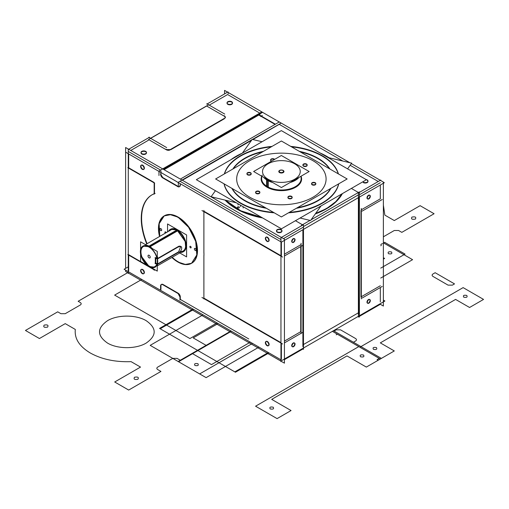 <?xml version="1.0" encoding="UTF-8"?>
<svg xmlns="http://www.w3.org/2000/svg" width="509" height="509" viewBox="0 0 509 509"><rect width="100%" height="100%" fill="white"/><g stroke="black" fill="none" stroke-linecap="round" stroke-linejoin="round"><path stroke-width="0.76" d="M233.472 157.917A63.873 36.877 0 0 1 242.379 153.101L252.203 139.39L262.065 141.744M327.834 157.459L351.681 163.154L347.59 168.861M215.434 190.703L211.089 196.767L236.405 202.811M300.094 218.03L310.56 220.531L321.007 205.954M239.141 154.641A63.873 36.877 0 0 0 230.73 159.839M261.651 217.388L240.776 210.783L225.544 200.222A63.873 36.877 0 0 0 261.607 217.368M342.093 193.783L335.813 201.615L326.549 208.607L315.637 213.443A63.873 36.877 0 0 0 329.298 206.686M232.352 158.903L236.221 156.244L230.825 159.781M342.271 193.674L335.965 201.691L326.549 208.607L315.434 213.735M262.199 217.706L240.782 211.006L225.277 200.158M323.622 209.963A63.873 36.877 0 0 0 342.08 193.789M329.03 157.745A63.873 36.877 0 0 0 319.951 152.91M328.992 157.733L320.072 152.974M242.354 153.126L236.221 156.244L240.452 154.227M321.847 154.004L328.451 157.605M383.372 182.171L384.314 182.718L281.426 242.119L176.299 181.427M279.193 122.02L180.345 179.092M342.799 161.035L279.231 124.33L342.799 161.035L279.231 124.33L342.799 161.035L279.231 124.33L252.871 139.549M251.541 140.319L182.368 180.256M180.301 181.452L280.955 239.561M283.449 238.619L302.893 227.396M303.472 226.562L358.381 194.858M359.392 194.775L380.318 182.693M378.251 181.497L350.154 165.279M367.199 180.332A2.736 1.578 180 0 1 367.199 182.566A2.736 1.578 180 0 1 363.324 182.566A2.736 1.578 0 0 0 367.199 182.566A2.736 1.578 0 0 0 367.199 180.332A2.736 1.578 180 0 1 367.199 182.566A2.736 1.578 180 0 1 363.324 182.566A2.736 1.578 180 0 0 367.199 182.566A2.736 1.578 180 0 0 367.199 180.332M281.172 229.998A2.736 1.578 180 0 1 281.172 232.238A2.736 1.578 180 0 1 277.297 232.238A2.736 1.578 180 0 1 277.297 229.998A2.736 1.578 180 0 1 281.172 229.998A2.736 1.578 180 0 1 281.172 232.238A2.736 1.578 180 0 1 277.297 232.238A2.736 1.578 180 0 1 277.297 229.998A2.736 1.578 180 0 1 281.172 229.998A2.736 1.578 180 0 1 281.172 232.238A2.736 1.578 180 0 1 277.297 232.238A2.736 1.578 180 0 1 277.297 229.998A2.736 1.578 180 0 1 281.172 229.998A2.736 1.578 0 0 0 277.297 229.998A2.736 1.578 0 0 0 277.297 232.238A2.736 1.578 0 0 0 281.172 232.238A2.736 1.578 0 0 0 281.172 229.998M326.549 208.766A63.873 36.877 180 0 1 315.281 213.945A63.873 36.877 0 0 0 326.549 208.766A63.873 36.877 180 0 1 315.281 213.945A63.873 36.877 180 0 0 326.549 208.766A63.873 36.877 0 0 0 342.398 193.605A63.873 36.877 180 0 1 326.549 208.766A63.873 36.877 180 0 0 342.398 193.605A63.873 36.877 180 0 1 326.549 208.766M262.599 217.935A63.873 36.877 180 0 1 225.086 200.113A63.873 36.877 0 0 0 262.599 217.935A63.873 36.877 180 0 1 225.086 200.113A63.873 36.877 180 0 0 262.599 217.935M234.235 157.815A63.873 36.877 180 0 1 236.221 156.619A63.873 36.877 180 0 1 238.295 155.474A63.873 36.877 0 0 0 236.221 156.619A63.873 36.877 180 0 1 238.295 155.474A63.873 36.877 180 0 0 236.221 156.619A63.873 36.877 0 0 0 234.235 157.815A63.873 36.877 180 0 1 236.221 156.619A63.873 36.877 180 0 0 234.235 157.815M323.679 155.06A63.873 36.877 180 0 1 328.038 157.504A63.873 36.877 0 0 0 323.679 155.06A63.873 36.877 180 0 1 328.038 157.504A63.873 36.877 180 0 0 323.679 155.06M178.322 186.708L178.322 182.203L252.019 139.657M281.21 123.089L252.394 139.434M180.301 183.736L180.301 185.174A3.041 1.756 -120 0 1 179.588 186.612A3.041 1.756 -120 0 0 180.301 185.174A3.041 1.756 -120 0 1 179.588 186.612A3.041 1.756 -120 0 0 180.301 185.174M224.564 93.91L224.564 90.386L349.842 162.715M359.392 316.363L380.318 304.28L383.372 306.043L383.372 182.069L351.363 163.593M380.318 301.894L380.318 287.547M361.295 209.816L380.318 198.834L361.295 209.816L380.318 198.834L380.318 185.028L380.318 198.834L361.295 209.816L380.318 198.834L380.318 185.028M259.876 115.25L259.876 113.901M259.539 112.96L227.618 94.534L259.539 112.96L227.618 94.534L259.539 112.96L227.618 94.534L209.25 105.134M208.779 104.79L148.386 139.657M206.839 103.747L224.736 114.073M207.182 106.33L224.03 116.052M228.026 91.913L206.775 104.18M228.197 104.129A2.736 1.578 180 0 1 227.027 102.831A2.736 1.578 180 0 1 228.942 101.329A2.736 1.578 180 0 1 232.009 101.927M231.341 101.539A2.736 1.578 180 0 1 232.505 102.831A2.736 1.578 180 0 1 230.59 104.339A2.736 1.578 180 0 1 227.523 103.741M228.948 93.013L228.026 93.548M206.775 105.821L150.537 138.289M126.06 152.42L159.61 171.787M262.498 112.387L163.656 169.452M224.393 116.262A3.041 1.756 180 0 1 225.264 117.331A3.041 1.756 0 0 0 224.393 116.262A3.041 1.756 180 0 1 225.264 117.331A3.041 1.756 180 0 0 224.393 116.262M225.277 117.407A3.041 1.756 180 0 1 225.207 117.884A3.041 1.756 0 0 0 225.277 117.407A3.041 1.756 180 0 1 225.207 117.884A3.041 1.756 180 0 0 225.277 117.407M224.393 118.743L170.623 149.786M169.548 150.187A3.041 1.756 180 0 1 166.666 149.958A3.041 1.756 0 0 0 169.548 150.187A3.041 1.756 180 0 1 166.666 149.958A3.041 1.756 180 0 0 169.548 150.187M166.322 149.786L149.118 139.854M148.386 140.274L130.749 150.46M128.682 151.65L160.609 170.082M163.007 169.083L259.876 113.157M145.676 151.771A2.736 1.578 180 0 1 145.676 154.011A2.736 1.578 180 0 1 141.801 154.011A2.736 1.578 180 0 1 141.801 151.771A2.736 1.578 180 0 1 145.676 151.771A2.736 1.578 180 0 1 145.676 154.011A2.736 1.578 180 0 1 141.801 154.011A2.736 1.578 180 0 1 141.801 151.771A2.736 1.578 180 0 1 145.676 151.771A2.736 1.578 180 0 1 145.676 154.011A2.736 1.578 180 0 1 141.801 154.011A2.736 1.578 180 0 1 141.801 151.771A2.736 1.578 180 0 1 145.676 151.771A2.736 1.578 0 0 0 141.801 151.771A2.736 1.578 0 0 0 141.801 154.011A2.736 1.578 0 0 0 145.676 154.011A2.736 1.578 0 0 0 145.676 151.771M231.703 102.105A2.736 1.578 180 0 1 231.703 104.339A2.736 1.578 180 0 1 227.828 104.339A2.736 1.578 180 0 1 227.828 102.105A2.736 1.578 180 0 1 231.703 102.105A2.736 1.578 180 0 1 231.703 104.339A2.736 1.578 180 0 1 227.828 104.339A2.736 1.578 180 0 1 227.828 102.105A2.736 1.578 180 0 1 231.703 102.105A2.736 1.578 0 0 0 227.828 102.105A2.736 1.578 0 0 0 227.828 104.339A2.736 1.578 0 0 0 231.703 104.339A2.736 1.578 0 0 0 231.703 102.105A2.736 1.578 180 0 1 231.703 104.339A2.736 1.578 180 0 1 227.828 104.339A2.736 1.578 180 0 1 227.828 102.105A2.736 1.578 180 0 1 231.703 102.105M261.855 111.916L158.967 171.03L158.967 175.535M164.083 169.701L258.801 115.021L164.083 169.701L258.801 115.021L275.064 124.406L258.801 115.021L164.083 169.701L258.801 115.021L275.064 124.406M160.946 173.645L160.946 171.018M275.401 124.209L258.712 114.576M159.699 171.787L176.343 181.401M177.476 186.389A3.041 1.756 -120 0 0 179.333 186.765A3.041 1.756 -120 0 0 179.938 184.964M180.103 185.677L179.505 186.663L179.97 185.753M179.416 186.708L178.354 186.688M178.322 186.676L179.353 186.752M303.319 225.258L303.319 224.762L280.955 237.671L280.955 361.644L281.382 361.396L284.436 363.159L284.436 239.192L125.628 147.502L125.628 268.364M280.955 361.148L128.682 273.238L128.274 273.473L128.274 149.5L149.525 137.233M128.274 273.002L125.628 271.475L125.628 270.133M160.946 286.173L160.946 289.481M128.682 270.852L128.682 255.104M128.682 254.71L147.565 265.609M150.429 267.263L154.157 269.42M147.063 243.709A51.708 29.853 60 0 1 141.591 218.329A51.708 29.853 60 0 1 154.157 193.732A51.708 29.853 -120 0 0 141.591 218.329A51.708 29.853 -120 0 0 147.063 243.709A51.708 29.853 60 0 1 141.591 218.329A51.708 29.853 60 0 1 154.157 193.732A51.708 29.853 -120 0 0 141.591 218.329A51.708 29.853 -120 0 0 147.063 243.709A51.708 29.853 -120 0 1 141.591 218.329A51.708 29.853 -120 0 1 154.157 193.732M154.494 193.592L154.494 183.081M128.682 153.934L128.682 167.792L128.682 153.934L128.682 167.792L154.157 182.496L128.682 167.792L128.682 153.934L128.682 167.792L154.157 182.496L128.682 167.792L154.157 182.496L154.157 194.177M160.946 174.002A3.041 1.756 -120 0 0 163.096 177.724A3.041 1.756 -120 0 1 160.946 174.002A3.041 1.756 -120 0 0 163.096 177.724A3.041 1.756 -120 0 1 160.946 174.002A3.041 1.756 -120 0 0 163.096 177.724M163.402 177.902L177.787 186.205M178.15 186.415A3.041 1.756 -120 0 0 179.518 186.638A3.041 1.756 -120 0 1 178.15 186.415A3.041 1.756 -120 0 0 179.518 186.638A3.041 1.756 -120 0 1 178.15 186.415M281.382 242.093L281.382 255.951M280.955 255.703L203.899 211.216M203.899 211.661L203.899 252.241A36.502 21.073 60 0 1 203.956 254.341A36.502 21.073 60 0 1 203.899 256.364L203.899 298.134L280.955 342.627L203.899 298.134L203.899 256.364A36.502 21.073 -120 0 0 203.956 254.341A36.502 21.073 -120 0 0 203.899 252.241L203.899 211.661L203.899 252.241A36.502 21.073 60 0 1 203.956 254.341A36.502 21.073 60 0 1 203.899 256.364L203.899 298.134L203.899 256.364A36.502 21.073 -120 0 0 203.956 254.341A36.502 21.073 -120 0 0 203.899 252.241A36.502 21.073 -120 0 1 203.956 254.341A36.502 21.073 -120 0 1 203.899 256.364L203.899 298.134L280.955 342.627M281.382 343.32L281.382 359.017M248.786 338.949L180.301 299.413L180.301 296.932L180.301 299.413L180.301 296.932L180.301 299.413L248.786 338.949L180.301 299.413L248.786 338.949L180.301 299.413L180.301 296.932M180.275 296.556A3.041 1.756 -120 0 0 178.462 293.413A3.041 1.756 -120 0 1 180.275 296.556A3.041 1.756 -120 0 0 178.462 293.413A3.041 1.756 -120 0 1 180.275 296.556A3.041 1.756 -120 0 0 178.462 293.413M178.15 293.203L163.096 284.512M162.727 284.334A3.041 1.756 -120 0 0 161.493 284.41A3.041 1.756 -120 0 1 162.727 284.334A3.041 1.756 -120 0 0 161.493 284.41A3.041 1.756 -120 0 1 162.727 284.334A3.041 1.756 -120 0 0 161.493 284.41M161.436 284.461A3.041 1.756 -120 0 0 160.946 285.753A3.041 1.756 -120 0 1 161.436 284.461A3.041 1.756 -120 0 0 160.946 285.753A3.041 1.756 -120 0 1 161.436 284.461A3.041 1.756 -120 0 0 160.946 285.753M142.666 169.16A2.43 1.406 -120 0 0 144.384 168.161A2.43 1.406 -120 0 0 142.666 165.183A2.43 1.406 -120 0 0 140.942 166.176A2.43 1.406 -120 0 0 142.666 169.16A2.43 1.406 -120 0 0 144.384 168.161A2.43 1.406 -120 0 0 142.666 165.183A2.43 1.406 -120 0 0 140.942 166.176A2.43 1.406 -120 0 0 142.666 169.16A2.43 1.406 -120 0 0 144.384 168.161A2.43 1.406 -120 0 0 142.666 165.183A2.43 1.406 -120 0 0 140.942 166.176A2.43 1.406 -120 0 0 142.666 169.16A2.43 1.406 -120 0 0 144.384 168.161A2.43 1.406 -120 0 0 142.666 165.183A2.43 1.406 -120 0 0 140.942 166.176A2.43 1.406 -120 0 0 142.666 169.16A2.43 1.406 -120 0 0 144.384 168.161A2.43 1.406 -120 0 0 142.666 165.183A2.43 1.406 -120 0 0 140.942 166.176A2.43 1.406 -120 0 0 142.666 169.16M142.666 273.46A2.43 1.406 -120 0 0 144.384 272.468A2.43 1.406 -120 0 0 142.666 269.49A2.43 1.406 -120 0 0 140.942 270.483A2.43 1.406 -120 0 0 142.666 273.46A2.43 1.406 -120 0 0 144.384 272.468A2.43 1.406 -120 0 0 142.666 269.49A2.43 1.406 -120 0 0 140.942 270.483A2.43 1.406 -120 0 0 142.666 273.46A2.43 1.406 -120 0 0 144.384 272.468A2.43 1.406 -120 0 0 142.666 269.49A2.43 1.406 -120 0 0 140.942 270.483A2.43 1.406 -120 0 0 142.666 273.46A2.43 1.406 -120 0 0 144.384 272.468A2.43 1.406 -120 0 0 142.666 269.49A2.43 1.406 -120 0 0 140.942 270.483A2.43 1.406 -120 0 0 142.666 273.46A2.43 1.406 -120 0 0 144.384 272.468A2.43 1.406 -120 0 0 142.666 269.49A2.43 1.406 -120 0 0 140.942 270.483A2.43 1.406 -120 0 0 142.666 273.46M267.403 345.477A2.43 1.406 -120 0 0 269.127 344.485A2.43 1.406 -120 0 0 267.403 341.507A2.43 1.406 -120 0 0 265.685 342.5A2.43 1.406 -120 0 0 267.403 345.477A2.43 1.406 -120 0 0 269.127 344.485A2.43 1.406 -120 0 0 267.403 341.507A2.43 1.406 -120 0 0 265.685 342.5A2.43 1.406 -120 0 0 267.403 345.477A2.43 1.406 -120 0 0 269.127 344.485A2.43 1.406 -120 0 0 267.403 341.507A2.43 1.406 -120 0 0 265.685 342.5A2.43 1.406 -120 0 0 267.403 345.477A2.43 1.406 -120 0 0 269.127 344.485A2.43 1.406 -120 0 0 267.403 341.507A2.43 1.406 -120 0 0 265.685 342.5A2.43 1.406 -120 0 0 267.403 345.477A2.43 1.406 -120 0 0 269.127 344.485A2.43 1.406 -120 0 0 267.403 341.507A2.43 1.406 -120 0 0 265.685 342.5A2.43 1.406 -120 0 0 267.403 345.477M172.214 257.287A27.371 15.804 -120 0 0 178.15 261.791A27.371 15.804 -120 0 1 172.214 257.287A27.371 15.804 -120 0 0 178.15 261.791A27.371 15.804 -120 0 1 172.214 257.287A27.371 15.804 -120 0 0 178.15 261.791A27.371 15.804 -120 0 0 191.67 263.236A27.371 15.804 -120 0 1 178.15 261.791A27.371 15.804 -120 0 0 191.67 263.236A27.371 15.804 -120 0 1 178.15 261.791A27.371 15.804 -120 0 0 191.67 263.236M191.772 263.178A27.371 15.804 -120 0 0 196.048 241.266A27.371 15.804 -120 0 0 178.15 217.088A27.371 15.804 -120 0 1 196.048 241.266A27.371 15.804 -120 0 1 191.772 263.178A27.371 15.804 -120 0 0 196.048 241.266A27.371 15.804 -120 0 0 178.15 217.088A27.371 15.804 -120 0 1 196.048 241.266A27.371 15.804 -120 0 1 191.772 263.178A27.371 15.804 -120 0 0 196.048 241.266A27.371 15.804 -120 0 0 178.15 217.088A27.371 15.804 -120 0 0 164.401 215.771A27.371 15.804 -120 0 1 178.15 217.088A27.371 15.804 -120 0 0 164.401 215.771A27.371 15.804 -120 0 1 178.15 217.088A27.371 15.804 -120 0 0 164.401 215.771M164.299 215.829A27.371 15.804 -120 0 0 159.89 236.303A27.371 15.804 -120 0 1 164.299 215.829A27.371 15.804 -120 0 0 159.89 236.303A27.371 15.804 -120 0 1 164.299 215.829A27.371 15.804 -120 0 0 159.89 236.303M267.403 241.177A2.43 1.406 -120 0 0 269.127 240.184A2.43 1.406 -120 0 0 267.403 237.2A2.43 1.406 -120 0 0 265.685 238.193A2.43 1.406 -120 0 0 267.403 241.177A2.43 1.406 -120 0 0 269.127 240.184A2.43 1.406 -120 0 0 267.403 237.2A2.43 1.406 -120 0 0 265.685 238.193A2.43 1.406 -120 0 0 267.403 241.177A2.43 1.406 -120 0 0 269.127 240.184A2.43 1.406 -120 0 0 267.403 237.2A2.43 1.406 -120 0 0 265.685 238.193A2.43 1.406 -120 0 0 267.403 241.177A2.43 1.406 -120 0 0 269.127 240.184A2.43 1.406 -120 0 0 267.403 237.2A2.43 1.406 -120 0 0 265.685 238.193A2.43 1.406 -120 0 0 267.403 241.177A2.43 1.406 -120 0 0 269.127 240.184A2.43 1.406 -120 0 0 267.403 237.2A2.43 1.406 -120 0 0 265.685 238.193A2.43 1.406 -120 0 0 267.403 241.177M160.577 285.574L160.577 290.079M179.963 299.998L179.963 296.734M128.274 266.837L124.101 269.248L282.011 360.423L384.899 301.016L383.372 300.132M358.381 312.825L303.472 344.523M148.774 137.271L166.666 147.604M166.01 149.188A3.041 1.756 0 0 0 170.935 149.188M169.605 149.983L166.666 149.767M166.322 149.595L170.623 149.595M225.468 117.732L169.548 150.015M224.03 118.533A3.041 1.756 0 0 0 225.283 117.115A3.041 1.756 0 0 0 224.03 115.689M225.283 117.14L224.393 115.918L225.277 117.21M224.768 118.139L225.283 117.159L225.061 117.967M127.829 167.69L154.672 183.183M146.726 243.906A51.708 29.853 60 0 1 151.962 194.852A51.708 29.853 60 0 1 155.137 193.426M154.157 270.196L154.157 269.312M127.829 254.608L154.672 270.107M145.307 151.205A2.736 1.578 180 0 1 146.477 152.503A2.736 1.578 180 0 1 144.562 154.011A2.736 1.578 180 0 1 141.496 153.406M142.17 153.794A2.736 1.578 180 0 1 140.999 152.503A2.736 1.578 180 0 1 142.914 150.995A2.736 1.578 180 0 1 145.981 151.593M295.449 220.709L303.472 225.347L303.472 349.314L302.893 348.983L284.436 359.634M302.893 229.724L302.893 346.597M284.436 341.106L300.743 331.696L284.436 341.106L300.743 331.696L284.436 341.106L300.743 331.696L300.743 246.566M300.743 244.778L284.436 254.188M293.216 342.996A2.131 1.228 120 0 0 291.708 345.605A2.131 1.228 120 0 0 293.216 346.476A2.131 1.228 120 0 0 294.717 343.868A2.131 1.228 120 0 0 293.216 342.996A2.131 1.228 120 0 0 291.708 345.605A2.131 1.228 120 0 0 293.216 346.476A2.131 1.228 120 0 0 294.717 343.868A2.131 1.228 120 0 0 293.216 342.996A2.131 1.228 120 0 0 291.708 345.605A2.131 1.228 120 0 0 293.216 346.476A2.131 1.228 120 0 0 294.717 343.868A2.131 1.228 120 0 0 293.216 342.996A2.131 1.228 120 0 0 291.708 345.605A2.131 1.228 120 0 0 293.216 346.476A2.131 1.228 120 0 0 294.717 343.868A2.131 1.228 120 0 0 293.216 342.996A2.131 1.228 120 0 0 291.708 345.605A2.131 1.228 120 0 0 293.216 346.476A2.131 1.228 120 0 0 294.717 343.868A2.131 1.228 120 0 0 293.216 342.996M293.216 238.696A2.131 1.228 120 0 0 291.708 241.298A2.131 1.228 120 0 0 293.216 242.169A2.131 1.228 120 0 0 294.717 239.561A2.131 1.228 120 0 0 293.216 238.696A2.131 1.228 120 0 0 291.708 241.298A2.131 1.228 120 0 0 293.216 242.169A2.131 1.228 120 0 0 294.717 239.561A2.131 1.228 120 0 0 293.216 238.696A2.131 1.228 120 0 0 291.708 241.298A2.131 1.228 120 0 0 293.216 242.169A2.131 1.228 120 0 0 294.717 239.561A2.131 1.228 120 0 0 293.216 238.696A2.131 1.228 120 0 0 291.708 241.298A2.131 1.228 120 0 0 293.216 242.169A2.131 1.228 120 0 0 294.717 239.561A2.131 1.228 120 0 0 293.216 238.696A2.131 1.228 120 0 0 291.708 241.298A2.131 1.228 120 0 0 293.216 242.169A2.131 1.228 120 0 0 294.717 239.561A2.131 1.228 120 0 0 293.216 238.696M359.5 191.855L311.075 219.812M310.045 220.403L301.341 225.43M380.745 180.555L380.745 180.059L358.381 192.975L358.381 316.948L359.392 317.031L359.392 193.057L351.363 188.425M358.807 197.441L358.807 314.314M360.957 210.459L360.957 296.932M361.295 296.734L380.318 285.753M368.484 299.54A2.131 1.228 120 0 0 366.983 302.142A2.131 1.228 120 0 0 368.484 303.014A2.131 1.228 120 0 0 369.992 300.405A2.131 1.228 120 0 0 368.484 299.54A2.131 1.228 120 0 0 366.983 302.142A2.131 1.228 120 0 0 368.484 303.014A2.131 1.228 120 0 0 369.992 300.405A2.131 1.228 120 0 0 368.484 299.54A2.131 1.228 120 0 0 366.983 302.142A2.131 1.228 120 0 0 368.484 303.014A2.131 1.228 120 0 0 369.992 300.405A2.131 1.228 120 0 0 368.484 299.54A2.131 1.228 120 0 0 366.983 302.142A2.131 1.228 120 0 0 368.484 303.014A2.131 1.228 120 0 0 369.992 300.405A2.131 1.228 120 0 0 368.484 299.54A2.131 1.228 120 0 0 366.983 302.142A2.131 1.228 120 0 0 368.484 303.014A2.131 1.228 120 0 0 369.992 300.405A2.131 1.228 120 0 0 368.484 299.54M368.484 195.233A2.131 1.228 120 0 0 366.983 197.842A2.131 1.228 120 0 0 368.484 198.707A2.131 1.228 120 0 0 369.992 196.105A2.131 1.228 120 0 0 368.484 195.233A2.131 1.228 120 0 0 366.983 197.842A2.131 1.228 120 0 0 368.484 198.707A2.131 1.228 120 0 0 369.992 196.105A2.131 1.228 120 0 0 368.484 195.233A2.131 1.228 120 0 0 366.983 197.842A2.131 1.228 120 0 0 368.484 198.707A2.131 1.228 120 0 0 369.992 196.105A2.131 1.228 120 0 0 368.484 195.233A2.131 1.228 120 0 0 366.983 197.842A2.131 1.228 120 0 0 368.484 198.707A2.131 1.228 120 0 0 369.992 196.105A2.131 1.228 120 0 0 368.484 195.233A2.131 1.228 120 0 0 366.983 197.842A2.131 1.228 120 0 0 368.484 198.707A2.131 1.228 120 0 0 369.992 196.105A2.131 1.228 120 0 0 368.484 195.233M361.295 208.467L361.295 298.866M362.122 298.045L382.253 286.427M362.122 211.127L382.253 199.503M366.83 179.766A2.736 1.578 180 0 1 368.001 181.058A2.736 1.578 180 0 1 366.086 182.566A2.736 1.578 180 0 1 363.019 181.968M363.693 182.356A2.736 1.578 180 0 1 362.841 181.802M366.117 179.556A2.736 1.578 180 0 1 367.504 180.154M369.159 302.97A2.131 1.228 -60 0 1 367.759 303.313A2.131 1.228 -60 0 1 367.504 301.392A2.131 1.228 -60 0 1 369.159 299.585M368.491 299.966A2.131 1.228 -60 0 1 369.89 299.629A2.131 1.228 -60 0 1 370.145 301.551A2.131 1.228 -60 0 1 368.491 303.358M369.159 198.669A2.131 1.228 -60 0 1 367.759 199.013A2.131 1.228 -60 0 1 367.504 197.085A2.131 1.228 -60 0 1 369.159 195.278M368.491 195.666A2.131 1.228 -60 0 1 369.89 195.322A2.131 1.228 -60 0 1 370.145 197.244A2.131 1.228 -60 0 1 368.491 199.057M201.958 297.466L282.546 343.989M302.677 332.371L284.436 342.901M201.958 210.541L282.546 257.07M302.677 245.446L284.436 255.976M203.886 255.531L203.886 298.974M203.95 254.303A36.502 21.073 60 0 1 203.886 256.409M203.886 252.203A36.502 21.073 60 0 1 203.95 254.385M203.886 210.402L203.886 253.068M301.08 243.232L301.08 333.63M280.803 229.432A2.736 1.578 180 0 1 281.973 230.73A2.736 1.578 180 0 1 280.058 232.238A2.736 1.578 180 0 1 276.991 231.633M277.659 232.021A2.736 1.578 180 0 1 276.495 230.73A2.736 1.578 180 0 1 278.41 229.222A2.736 1.578 180 0 1 281.477 229.82M293.884 346.432A2.131 1.228 -60 0 1 292.484 346.775A2.131 1.228 -60 0 1 292.23 344.847A2.131 1.228 -60 0 1 293.884 343.041M293.216 343.429A2.131 1.228 -60 0 1 294.616 343.085A2.131 1.228 -60 0 1 294.87 345.013A2.131 1.228 -60 0 1 293.216 346.82M293.884 242.125A2.131 1.228 -60 0 1 292.484 242.469A2.131 1.228 -60 0 1 292.23 240.547A2.131 1.228 -60 0 1 293.884 238.74M293.216 239.122A2.131 1.228 -60 0 1 294.616 238.785A2.131 1.228 -60 0 1 294.87 240.706A2.131 1.228 -60 0 1 293.216 242.513M179.938 297.498A3.041 1.756 -120 0 0 177.476 293.235M177.985 293.299L180.001 297.103L177.985 293.299M162.562 284.429L161.277 284.531L162.428 284.506L178.15 293.591M163.096 284.932A3.041 1.756 -120 0 0 161.238 284.556A3.041 1.756 -120 0 0 160.634 286.351M161.258 284.544L160.647 285.924L161.328 284.512M160.634 173.823A3.041 1.756 -120 0 0 163.096 178.086M162.931 177.819L160.647 174.173L162.931 177.819M162.422 177.724L178.15 186.809M141.992 165.221A2.43 1.406 60 0 1 143.843 167.308A2.43 1.406 60 0 1 143.544 169.472A2.43 1.406 60 0 1 141.992 169.122M142.66 169.51A2.43 1.406 60 0 1 140.808 167.423A2.43 1.406 60 0 1 141.108 165.26A2.43 1.406 60 0 1 142.66 165.61M141.992 269.528A2.43 1.406 60 0 1 143.843 271.609A2.43 1.406 60 0 1 143.544 273.778A2.43 1.406 60 0 1 141.992 273.422M142.66 273.81A2.43 1.406 60 0 1 140.808 271.73A2.43 1.406 60 0 1 141.108 269.56A2.43 1.406 60 0 1 142.66 269.916M266.729 341.545A2.43 1.406 60 0 1 268.587 343.626A2.43 1.406 60 0 1 268.281 345.796A2.43 1.406 60 0 1 266.729 345.446M267.403 345.827A2.43 1.406 60 0 1 265.552 343.747A2.43 1.406 60 0 1 265.851 341.584A2.43 1.406 60 0 1 267.403 341.933M176.598 261.238A27.371 15.804 -120 0 0 191.499 263.338A27.371 15.804 -120 0 0 195.456 240.623A27.371 15.804 -120 0 0 176.598 216.624M191.607 263.28L185.359 264.432L177.819 261.982L185.225 264.553L191.505 263.338L196.805 254.952L195.704 241.4L188.572 227.256L178.023 217.158L188.775 227.135L195.908 241.285L197.008 254.831L191.505 263.338M179.028 218.03A27.371 15.804 -120 0 0 164.127 215.924A27.371 15.804 -120 0 0 159.552 236.5M172.087 257.357L177.819 261.982L171.883 257.478A27.371 15.804 -120 0 0 179.028 262.644M164.133 215.924L170.617 214.588L178.023 217.158L170.413 214.703L164.133 215.924L158.942 223.775L159.559 236.494M159.762 236.38L159.132 223.731L164.229 215.867M266.729 237.245A2.43 1.406 60 0 1 268.587 239.325A2.43 1.406 60 0 1 268.281 241.489A2.43 1.406 60 0 1 266.729 241.139M267.403 241.527A2.43 1.406 60 0 1 265.552 239.446A2.43 1.406 60 0 1 265.851 237.277A2.43 1.406 60 0 1 267.403 237.627M155.786 257.694L156.937 258.356A11.561 6.674 -120 0 0 149.118 247.139A11.561 6.674 -120 0 0 140.942 251.853A11.561 6.674 -120 0 0 149.118 266.01A11.561 6.674 -120 0 0 156.797 264.235A11.561 6.674 -120 0 1 149.118 266.01A11.561 6.674 -120 0 0 156.797 264.235A11.561 6.674 -120 0 1 149.118 266.01A11.561 6.674 -120 0 0 156.797 264.235M146.592 245.287A12.165 7.024 60 0 1 149.544 246.394A12.165 7.024 60 0 1 152.496 248.697A12.165 7.024 -120 0 0 149.544 246.394A12.165 7.024 60 0 1 152.496 248.697A12.165 7.024 -120 0 0 149.544 246.394L177.075 230.501A12.165 7.024 60 0 1 185.531 243.474A12.165 7.024 60 0 1 180.205 251.491A12.165 7.024 60 0 0 185.531 243.474A12.165 7.024 60 0 0 177.075 230.501L149.544 246.394L177.075 230.501A12.165 7.024 60 0 1 185.531 243.474A12.165 7.024 60 0 1 180.205 251.491A12.165 7.024 60 0 0 185.531 243.474A12.165 7.024 60 0 0 177.075 230.501L149.544 246.394A12.165 7.024 -120 0 1 152.496 248.697M157.275 256.428A12.165 7.024 60 0 1 157.815 258.368L178.678 246.324L157.815 258.368A12.165 7.024 -120 0 0 157.275 256.428A12.165 7.024 60 0 1 157.815 258.368L178.678 246.324L157.815 258.368A12.165 7.024 -120 0 0 157.275 256.428A12.165 7.024 -120 0 1 157.815 258.368M149.398 266.563L155.08 267.18A12.165 7.024 -120 0 1 148.456 266.245L148.653 266.131M155.08 267.18A12.165 7.024 -120 0 0 156.836 257.083A12.165 7.024 -120 0 0 148.456 246.42L176.534 230.208M155.08 267.174L157.173 264.451M157.268 264.146L157.427 264.056C157.809 262.434 157.809 260.608 157.427 258.591L157.268 258.687C155.9 253.374 153.139 249.378 148.997 246.706L150.969 247.819M157.275 257.739L157.275 264.623M157.656 264.311A12.165 7.024 60 0 1 157.275 265.144M140.592 241.826L157.275 251.459L157.275 271.112L140.592 261.48L140.592 241.826M156.937 258.356A11.561 6.674 -120 0 0 149.118 247.139A11.561 6.674 -120 0 0 140.942 251.853A11.561 6.674 -120 0 0 149.118 266.01A11.561 6.674 -120 0 1 140.942 251.853A11.561 6.674 -120 0 1 149.118 247.139A11.561 6.674 -120 0 0 140.942 251.853A11.561 6.674 -120 0 0 149.118 266.01A11.561 6.674 -120 0 1 140.942 251.853A11.561 6.674 -120 0 1 149.118 247.139A11.561 6.674 -120 0 1 156.937 258.356A11.561 6.674 -120 0 0 149.118 247.139A11.561 6.674 -120 0 1 156.937 258.356M157.815 263.834L156.937 263.821L157.815 263.834L178.366 251.968L157.815 263.834L178.366 251.968L157.815 263.834L155.786 263.153L155.786 258.184M149.118 257.853A1.565 0.903 60 0 1 148.004 255.932A1.565 0.903 60 0 1 149.118 255.295A1.565 0.903 60 0 1 150.225 257.21A1.565 0.903 60 0 1 149.118 257.853A1.565 0.903 -120 0 0 150.225 257.21A1.565 0.903 -120 0 0 149.118 255.295A1.565 0.903 -120 0 0 148.004 255.932A1.565 0.903 -120 0 0 149.118 257.853A1.565 0.903 60 0 1 148.004 255.932A1.565 0.903 60 0 1 149.118 255.295A1.565 0.903 60 0 1 150.225 257.21A1.565 0.903 60 0 1 149.118 257.853A1.565 0.903 60 0 1 148.004 255.932A1.565 0.903 60 0 1 149.118 255.295A1.565 0.903 60 0 1 150.225 257.21A1.565 0.903 60 0 1 149.118 257.853A1.565 0.903 -120 0 0 150.225 257.21A1.565 0.903 -120 0 0 149.118 255.295A1.565 0.903 -120 0 0 148.004 255.932A1.565 0.903 -120 0 0 149.118 257.853M155.022 257.745L157.3 259.056L179.442 246.273M179.009 246.935A3.347 1.934 -60 0 1 181.019 246.547A3.347 1.934 -60 0 1 181.465 249.442A3.347 1.934 -60 0 1 179.009 252.343M155.022 263.204L157.3 264.521L178.704 252.165M156.937 263.821L155.786 263.153L156.937 263.821M155.309 263.815L155.309 257.573M149.557 258.012A1.578 0.91 60 0 1 147.998 255.932A1.578 0.91 60 0 1 149.557 255.658M148.666 255.136A1.578 0.91 60 0 1 150.225 257.217A1.578 0.91 60 0 1 148.666 257.497M147.438 245.777L148.997 246.706L142.914 246.101A12.165 7.024 -120 0 1 149.538 247.043L177.616 230.832M143.124 245.987L142.914 246.101A12.165 7.024 -120 0 0 141.152 256.205A12.165 7.024 -120 0 0 149.538 266.869L149.729 266.754M142.914 246.108L140.56 249.836L141.05 255.855L149.016 266.341M167.55 231.881L167.55 223.954L186.599 234.954L186.599 256.905L179.734 252.941M180.975 252.229A12.929 7.463 -120 0 0 183.367 251.72A12.929 7.463 -120 0 1 180.975 252.229A12.929 7.463 -120 0 0 183.367 251.72A12.929 7.463 -120 0 1 180.975 252.229A12.929 7.463 -120 0 0 183.367 251.72M183.475 251.662A12.929 7.463 -120 0 0 185.537 241.323A12.929 7.463 -120 0 0 177.075 229.877A12.929 7.463 -120 0 1 185.537 241.323A12.929 7.463 -120 0 1 183.475 251.662A12.929 7.463 -120 0 0 185.537 241.323A12.929 7.463 -120 0 0 177.075 229.877A12.929 7.463 -120 0 1 185.537 241.323A12.929 7.463 -120 0 1 183.475 251.662A12.929 7.463 -120 0 0 185.537 241.323A12.929 7.463 -120 0 0 177.075 229.877A12.929 7.463 -120 0 0 170.547 229.273A12.929 7.463 -120 0 1 177.075 229.877A12.929 7.463 -120 0 0 170.547 229.273A12.929 7.463 -120 0 1 177.075 229.877A12.929 7.463 -120 0 0 170.547 229.273M170.445 229.336A12.929 7.463 -120 0 0 168.81 231.156A12.929 7.463 -120 0 1 170.445 229.336A12.929 7.463 -120 0 0 168.81 231.156A12.929 7.463 -120 0 1 170.445 229.336A12.929 7.463 -120 0 0 168.81 231.156M183.202 251.821L185.912 247.737L185.391 241.342L176.947 229.947L170.483 229.311L176.947 229.947L185.187 241.463L185.709 247.858L183.202 251.821L180.638 252.419A12.929 7.463 -120 0 0 183.202 251.821A12.929 7.463 -120 0 0 185.066 241.094A12.929 7.463 -120 0 0 176.165 229.763M183.304 251.758L180.848 252.305M177.31 230.424A12.929 7.463 -120 0 0 170.273 229.432A12.929 7.463 -120 0 0 168.473 231.353L170.273 229.432M168.683 231.232L170.381 229.374M189.94 247.132A0.91 0.528 60 0 1 190.048 246.292A0.91 0.528 60 0 1 190.894 246.719A0.91 0.528 60 0 1 191.06 247.781M191.06 247.037A0.91 0.528 60 0 1 190.958 247.877A0.91 0.528 60 0 1 190.112 247.45A0.91 0.528 60 0 1 189.94 246.388M166.112 232.632A0.91 0.528 60 0 1 166.138 232.696A0.91 0.528 60 0 0 165.094 231.888A0.91 0.528 60 0 0 164.992 232.728M165.279 233.192A0.91 0.528 60 0 1 164.992 231.983M160.494 228.465A1.215 0.7 60 0 1 161.538 229.438A1.215 0.7 60 0 1 161.429 230.628A1.215 0.7 60 0 1 160.494 230.303M161.149 230.685A1.215 0.7 60 0 1 160.106 229.712A1.215 0.7 60 0 1 160.214 228.522A1.215 0.7 60 0 1 161.149 228.846M194.902 248.335A1.215 0.7 60 0 1 195.946 249.302A1.215 0.7 60 0 1 195.844 250.498A1.215 0.7 60 0 1 194.902 250.173M195.564 250.549A1.215 0.7 60 0 1 194.521 249.582A1.215 0.7 60 0 1 194.623 248.392A1.215 0.7 60 0 1 195.564 248.716M314.836 182.534A2.131 1.228 180 0 1 315.828 183.577A2.131 1.228 180 0 1 314.288 184.754A2.131 1.228 180 0 1 311.896 184.233M312.571 184.614A2.131 1.228 180 0 1 311.572 183.577A2.131 1.228 180 0 1 313.111 182.394A2.131 1.228 180 0 1 315.504 182.922M215.625 178.964L281.382 216.936L347.144 178.964L281.382 140.999L215.625 178.964M249.766 197.218A44.709 25.813 180 0 1 249.766 160.717A44.709 25.813 180 0 1 312.997 160.717A44.709 25.813 180 0 1 312.997 197.218A44.709 25.813 180 0 1 249.766 197.218A44.709 25.813 0 0 0 312.997 197.218A44.709 25.813 0 0 0 312.997 160.717A44.709 25.813 0 0 0 249.766 160.717A44.709 25.813 0 0 0 249.766 197.218A44.709 25.813 0 0 0 312.997 197.218A44.709 25.813 0 0 0 312.997 160.717A44.709 25.813 0 0 0 249.766 160.717A44.709 25.813 0 0 0 249.766 197.218A44.709 25.813 180 0 1 249.766 160.717A44.709 25.813 180 0 1 312.997 160.717A44.709 25.813 180 0 1 312.997 197.218A44.709 25.813 180 0 1 249.766 197.218A44.709 25.813 0 0 0 312.997 197.218A44.709 25.813 0 0 0 312.997 160.717A44.709 25.813 0 0 0 249.766 160.717A44.709 25.813 0 0 0 249.766 197.218M256.218 193.496A2.131 1.228 0 0 0 259.234 193.496A2.131 1.228 0 0 0 259.234 191.753A2.131 1.228 0 0 0 256.218 191.753A2.131 1.228 0 0 0 256.218 193.496A2.131 1.228 0 0 0 259.234 193.496A2.131 1.228 0 0 0 259.234 191.753A2.131 1.228 0 0 0 256.218 191.753A2.131 1.228 0 0 0 256.218 193.496A2.131 1.228 0 0 0 259.234 193.496A2.131 1.228 0 0 0 259.234 191.753A2.131 1.228 0 0 0 256.218 191.753A2.131 1.228 0 0 0 256.218 193.496A2.131 1.228 0 0 0 259.234 193.496A2.131 1.228 0 0 0 259.234 191.753A2.131 1.228 0 0 0 256.218 191.753A2.131 1.228 0 0 0 256.218 193.496A2.131 1.228 0 0 0 259.234 193.496A2.131 1.228 0 0 0 259.234 191.753A2.131 1.228 0 0 0 256.218 191.753A2.131 1.228 0 0 0 256.218 193.496M247.559 174.835A2.131 1.228 0 0 0 250.574 174.835A2.131 1.228 0 0 0 250.574 173.098A2.131 1.228 0 0 0 247.559 173.098A2.131 1.228 0 0 0 247.559 174.835A2.131 1.228 0 0 0 250.574 174.835A2.131 1.228 0 0 0 250.574 173.098A2.131 1.228 0 0 0 247.559 173.098A2.131 1.228 0 0 0 247.559 174.835A2.131 1.228 0 0 0 250.574 174.835A2.131 1.228 0 0 0 250.574 173.098A2.131 1.228 0 0 0 247.559 173.098A2.131 1.228 0 0 0 247.559 174.835A2.131 1.228 0 0 0 250.574 174.835A2.131 1.228 0 0 0 250.574 173.098A2.131 1.228 0 0 0 247.559 173.098A2.131 1.228 0 0 0 247.559 174.835A2.131 1.228 0 0 0 250.574 174.835A2.131 1.228 0 0 0 250.574 173.098A2.131 1.228 0 0 0 247.559 173.098A2.131 1.228 0 0 0 247.559 174.835M274.37 159.527A2.131 1.228 0 0 0 274.23 159.438A2.131 1.228 0 0 1 274.37 159.527A2.131 1.228 0 0 0 274.23 159.438A2.131 1.228 0 0 1 274.37 159.527A2.131 1.228 0 0 0 274.23 159.438A2.131 1.228 0 0 0 271.221 159.438A2.131 1.228 0 0 0 271.221 161.175A2.131 1.228 0 0 0 271.373 161.258A2.131 1.228 0 0 1 271.221 161.175A2.131 1.228 0 0 0 271.373 161.258A2.131 1.228 0 0 1 271.221 161.175A2.131 1.228 0 0 0 271.373 161.258M303.536 166.176A2.131 1.228 0 0 0 306.545 166.176A2.131 1.228 0 0 0 306.545 164.439A2.131 1.228 0 0 0 303.536 164.439A2.131 1.228 0 0 0 303.536 166.176A2.131 1.228 0 0 0 306.545 166.176A2.131 1.228 0 0 0 306.545 164.439A2.131 1.228 0 0 0 303.536 164.439A2.131 1.228 0 0 0 303.536 166.176A2.131 1.228 0 0 0 306.545 166.176A2.131 1.228 0 0 0 306.545 164.439A2.131 1.228 0 0 0 303.536 164.439A2.131 1.228 0 0 0 303.536 166.176A2.131 1.228 0 0 0 306.545 166.176A2.131 1.228 0 0 0 306.545 164.439A2.131 1.228 0 0 0 303.536 164.439A2.131 1.228 0 0 0 303.536 166.176A2.131 1.228 0 0 0 306.545 166.176A2.131 1.228 0 0 0 306.545 164.439A2.131 1.228 0 0 0 303.536 164.439A2.131 1.228 0 0 0 303.536 166.176M312.195 184.837A2.131 1.228 0 0 0 315.205 184.837A2.131 1.228 0 0 0 315.205 183.1A2.131 1.228 0 0 0 312.195 183.1A2.131 1.228 0 0 0 312.195 184.837A2.131 1.228 0 0 0 315.205 184.837A2.131 1.228 0 0 0 315.205 183.1A2.131 1.228 0 0 0 312.195 183.1A2.131 1.228 0 0 0 312.195 184.837A2.131 1.228 0 0 0 315.205 184.837A2.131 1.228 0 0 0 315.205 183.1A2.131 1.228 0 0 0 312.195 183.1A2.131 1.228 0 0 0 312.195 184.837A2.131 1.228 0 0 0 315.205 184.837A2.131 1.228 0 0 0 315.205 183.1A2.131 1.228 0 0 0 312.195 183.1A2.131 1.228 0 0 0 312.195 184.837M268.008 187.726A20.226 11.682 180 0 1 267.079 187.223A20.226 11.675 0 0 1 261.613 176.502A20.226 11.675 0 0 0 267.066 187.217A20.226 11.675 0 0 0 291.065 189.221A20.226 11.675 0 0 0 301.156 176.502A20.226 11.682 180 0 1 295.691 187.223A20.226 11.682 180 0 1 267.079 187.223A20.226 11.682 180 0 1 261.613 176.489A20.226 11.675 0 0 0 267.079 187.223A20.226 11.682 180 0 1 266.207 186.688M288.539 198.491A2.131 1.228 0 0 0 291.549 198.491A2.131 1.228 0 0 0 291.549 196.754A2.131 1.228 0 0 0 288.539 196.754A2.131 1.228 0 0 0 288.539 198.491A2.131 1.228 0 0 0 291.549 198.491A2.131 1.228 0 0 0 291.549 196.754A2.131 1.228 0 0 0 288.539 196.754A2.131 1.228 0 0 0 288.539 198.491A2.131 1.228 0 0 0 291.549 198.491A2.131 1.228 0 0 0 291.549 196.754A2.131 1.228 0 0 0 288.539 196.754A2.131 1.228 0 0 0 288.539 198.491A2.131 1.228 0 0 0 291.549 198.491A2.131 1.228 0 0 0 291.549 196.754A2.131 1.228 0 0 0 288.539 196.754A2.131 1.228 0 0 0 288.539 198.491A2.131 1.228 0 0 0 291.549 198.491A2.131 1.228 0 0 0 291.549 196.754A2.131 1.228 0 0 0 288.539 196.754A2.131 1.228 0 0 0 288.539 198.491M250.441 199.07A45.625 26.341 0 0 1 249.124 198.338A45.625 26.341 0 0 0 250.441 199.07A45.625 26.341 180 0 1 249.124 198.338A45.625 26.341 0 0 0 250.441 199.07A45.625 26.341 180 0 1 249.124 198.338A45.625 26.341 180 0 1 247.858 197.575M314.912 197.575A45.625 26.341 180 0 1 312.329 199.07A45.625 26.341 0 0 0 314.912 197.575A45.625 26.341 180 0 1 312.329 199.07A45.625 26.341 0 0 0 314.912 197.575A45.625 26.341 0 0 1 312.329 199.07M258.858 191.193A2.131 1.228 180 0 1 259.857 192.237A2.131 1.228 180 0 1 258.317 193.414A2.131 1.228 180 0 1 255.925 192.892M256.593 193.274A2.131 1.228 180 0 1 255.594 192.237A2.131 1.228 180 0 1 257.134 191.053A2.131 1.228 180 0 1 259.526 191.581M250.199 172.538A2.131 1.228 180 0 1 251.198 173.575A2.131 1.228 180 0 1 249.658 174.759A2.131 1.228 180 0 1 247.266 174.231M247.934 174.619A2.131 1.228 180 0 1 246.935 173.575A2.131 1.228 180 0 1 248.475 172.398A2.131 1.228 180 0 1 250.867 172.926M273.855 158.878A2.131 1.228 180 0 1 274.637 159.374M271.781 161.022A2.131 1.228 180 0 1 270.922 160.57M271.59 160.959A2.131 1.228 180 0 1 270.597 159.921A2.131 1.228 180 0 1 272.137 158.738A2.131 1.228 180 0 1 274.529 159.266M306.176 163.879A2.131 1.228 180 0 1 307.169 164.916A2.131 1.228 180 0 1 305.629 166.099A2.131 1.228 180 0 1 303.237 165.571M303.911 165.959A2.131 1.228 180 0 1 302.912 164.916A2.131 1.228 180 0 1 304.452 163.739A2.131 1.228 180 0 1 306.844 164.267M262.3 175.096A20.226 11.675 0 0 0 265.374 186.103M261.613 176.502A20.226 11.675 0 0 0 267.079 187.223A20.226 11.675 0 0 0 295.684 187.223A20.226 11.675 0 0 0 301.156 176.502A20.226 11.675 0 0 1 291.065 189.221A20.226 11.675 0 0 1 267.079 187.223A20.226 11.675 0 0 0 291.065 189.221A20.226 11.675 0 0 0 301.156 176.502A20.226 11.675 0 0 1 291.065 189.221A20.226 11.675 0 0 1 267.079 187.223A20.226 11.675 0 0 0 291.065 189.221A20.226 11.675 0 0 0 301.156 176.502M291.173 196.194A2.131 1.228 180 0 1 292.172 197.237A2.131 1.228 180 0 1 290.633 198.415A2.131 1.228 180 0 1 288.24 197.886M288.908 198.275A2.131 1.228 180 0 1 287.916 197.237A2.131 1.228 180 0 1 289.456 196.054A2.131 1.228 180 0 1 291.848 196.582M266.799 179.111A0.91 0.56 123.2 0 0 266.621 179.461M268.052 179.213A18.858 10.886 0 0 0 294.717 179.213A18.858 10.886 0 0 0 294.717 163.815A18.858 10.886 180 0 1 294.717 179.213A18.858 10.886 180 0 1 268.052 179.213A18.858 10.886 180 0 1 268.052 163.815A18.858 10.886 180 0 1 294.717 163.815A18.858 10.886 0 0 0 268.052 163.815A18.858 10.886 0 0 0 268.052 179.213A18.858 10.886 0 0 0 294.717 179.213A18.858 10.886 0 0 0 294.717 163.815A18.858 10.886 0 0 0 268.052 163.815A18.858 10.886 0 0 0 268.052 179.213A18.858 10.886 0 0 0 294.717 179.213A18.858 10.886 0 0 0 294.717 163.815A18.858 10.886 180 0 1 294.717 179.213A18.858 10.886 180 0 1 268.052 179.213A18.858 10.886 180 0 1 268.052 163.815A18.858 10.886 180 0 1 294.717 163.815A18.858 10.886 0 0 0 268.052 163.815A18.858 10.886 0 0 0 268.052 179.213M299.101 177.323A19.768 11.414 180 0 1 290.155 182.489A19.768 11.414 0 0 0 299.101 177.323A19.768 11.414 180 0 1 290.155 182.489A19.768 11.414 0 0 0 299.101 177.323A19.768 11.414 0 0 1 290.155 182.489M300.774 176.362A19.768 11.414 180 0 1 290.709 188.661A19.768 11.414 180 0 1 267.403 186.663L267.403 180.332A19.768 11.414 0 0 0 272.697 182.515A19.768 11.414 180 0 1 267.403 180.332L267.403 186.663A19.768 11.414 180 0 0 290.709 188.661A19.768 11.414 180 0 0 300.774 176.362A19.768 11.414 180 0 1 290.709 188.661A19.768 11.414 180 0 1 267.403 186.663L267.403 180.332A19.768 11.414 0 0 0 272.697 182.515A19.768 11.414 180 0 1 267.403 180.332A19.768 11.414 180 0 1 263.624 177.278M267.467 179.976A0.91 0.528 -60 0 1 267.651 179.601A0.91 0.528 120 0 0 267.467 179.976A0.91 0.528 -60 0 1 267.651 179.601A0.91 0.528 120 0 0 267.467 179.976A0.91 0.528 -60 0 1 267.651 179.601M253.628 171.501L281.407 187.541L309.141 171.527L281.362 155.493L253.628 171.501M283.214 170.458A2.59 1.495 0 0 0 279.556 170.458A2.59 1.495 0 0 0 279.556 172.57A2.59 1.495 0 0 0 283.214 172.57A2.59 1.495 0 0 0 283.214 170.458A2.59 1.495 0 0 0 279.556 170.458A2.59 1.495 0 0 0 279.556 172.57A2.59 1.495 0 0 0 283.214 172.57A2.59 1.495 0 0 0 283.214 170.458A2.59 1.495 0 0 0 279.556 170.458A2.59 1.495 0 0 0 279.556 172.57A2.59 1.495 0 0 0 283.214 172.57A2.59 1.495 0 0 0 283.214 170.458A2.59 1.495 0 0 0 279.556 170.458A2.59 1.495 0 0 0 279.556 172.57A2.59 1.495 0 0 0 283.214 172.57A2.59 1.495 0 0 0 283.214 170.458A2.59 1.495 0 0 0 279.556 170.458A2.59 1.495 0 0 0 279.556 172.57A2.59 1.495 0 0 0 283.214 172.57A2.59 1.495 0 0 0 283.214 170.458M268.529 180.11A0.91 0.49 117 0 0 268.37 180.466M264.425 177.736A19.768 11.414 0 0 0 268.307 180.434L268.307 187.547M264.387 177.717L267.403 180.18L263.904 177.437M271.221 181.662A19.768 11.414 0 0 1 266.557 179.422L266.557 186.529M291.651 181.624A19.768 11.414 0 0 0 298.28 177.8M272.156 182.203L267.403 180.18L271.284 181.694M291.593 181.662L298.312 177.781M298.821 177.488L290.703 182.171M279.664 172.634A2.596 1.502 180 0 1 279.549 170.451A2.596 1.502 180 0 1 283.335 170.521M280.249 172.386A2.131 1.228 180 0 1 279.256 171.342A2.131 1.228 180 0 1 280.796 170.159A2.131 1.228 180 0 1 283.189 170.687M282.514 170.305A2.131 1.228 180 0 1 283.513 171.342A2.131 1.228 180 0 1 281.973 172.526A2.131 1.228 180 0 1 279.581 171.997M283.099 170.388A2.596 1.502 180 0 1 283.22 172.57A2.596 1.502 180 0 1 279.435 172.506M315.58 156.931A51.708 29.853 180 0 1 329.915 169.02M330.564 188.54A51.708 29.853 180 0 1 297.345 207.717M265.418 207.717A51.708 29.853 180 0 1 242.596 199.064M247.189 201.717A51.708 29.853 180 0 1 232.206 188.54M232.855 169.02A51.708 29.853 180 0 1 263.535 151.307M299.228 151.307A51.708 29.853 180 0 1 320.167 159.578M196.347 179.69L281.426 228.808L366.423 179.734L281.343 130.616L196.347 179.69M338.275 173.843A57.791 33.365 0 0 0 322.248 156.117A57.791 33.365 180 0 1 338.275 173.843A57.791 33.365 0 0 0 322.248 156.117A57.791 33.365 0 0 0 291.542 146.866A57.791 33.365 180 0 1 322.248 156.117A57.791 33.365 180 0 1 338.275 173.843A57.791 33.365 0 0 0 322.248 156.117A57.791 33.365 0 0 0 291.542 146.866A57.791 33.365 180 0 1 322.248 156.117A57.791 33.365 0 0 0 291.542 146.866M338.733 183.825A57.791 33.365 180 0 1 288.501 212.819A57.791 33.365 0 0 0 338.733 183.825A57.791 33.365 180 0 1 288.501 212.819A57.791 33.365 0 0 0 338.733 183.825A57.791 33.365 0 0 1 288.501 212.819M274.262 212.819A57.791 33.365 180 0 1 240.522 203.301A57.791 33.365 180 0 1 224.036 183.825A57.791 33.365 0 0 0 240.522 203.301A57.791 33.365 0 0 0 274.262 212.819A57.791 33.365 180 0 1 240.522 203.301A57.791 33.365 180 0 1 224.036 183.825A57.791 33.365 0 0 0 240.522 203.301A57.791 33.365 0 0 0 274.262 212.819A57.791 33.365 0 0 1 240.522 203.301A57.791 33.365 0 0 1 224.036 183.825M224.494 173.843A57.791 33.365 180 0 1 271.221 146.866A57.791 33.365 0 0 0 224.494 173.843A57.791 33.365 180 0 1 271.221 146.866A57.791 33.365 0 0 0 224.494 173.843A57.791 33.365 0 0 1 271.221 146.866M244.823 200.82A51.708 29.853 0 0 0 266.404 208.283A51.708 29.853 0 0 1 244.823 200.82A51.708 29.853 0 0 0 266.404 208.283A51.708 29.853 0 0 1 244.823 200.82A51.708 29.853 0 0 1 231.894 188.362A51.708 29.853 0 0 0 244.823 200.82A51.708 29.853 0 0 1 231.894 188.362A51.708 29.853 0 0 0 244.823 200.82M296.365 208.283A51.708 29.853 0 0 0 330.875 188.362A51.708 29.853 0 0 1 296.365 208.283A51.708 29.853 0 0 0 330.875 188.362A51.708 29.853 0 0 1 296.365 208.283M329.501 168.778A51.708 29.853 0 0 0 317.947 158.604A51.708 29.853 0 0 0 300.323 151.93A51.708 29.853 0 0 1 317.947 158.604A51.708 29.853 0 0 0 300.323 151.93A51.708 29.853 0 0 1 317.947 158.604A51.708 29.853 0 0 1 329.501 168.778A51.708 29.853 0 0 0 317.947 158.604A51.708 29.853 0 0 1 329.501 168.778M262.447 151.93A51.708 29.853 0 0 0 233.268 168.778A51.708 29.853 0 0 1 262.447 151.93A51.708 29.853 0 0 0 233.268 168.778A51.708 29.853 0 0 1 262.447 151.93M238.034 205.006L238.034 203.759M319.601 154.297A57.791 33.365 180 0 1 338.415 173.925M338.631 183.883A57.791 33.365 180 0 1 289.284 212.374M273.486 212.374A57.791 33.365 180 0 1 238.034 201.386M243.168 207.965L243.168 206.718M243.168 204.351A57.791 33.365 180 0 1 224.138 183.883M224.354 173.925A57.791 33.365 180 0 1 272.035 146.395M290.728 146.395A57.791 33.365 180 0 1 324.729 157.256M238.696 206.819A1.037 0.598 180 0 1 239.402 207.386A1.037 0.598 180 0 1 238.536 207.971A1.037 0.598 180 0 1 237.391 207.577M238.04 207.952A1.037 0.598 180 0 1 237.334 207.386A1.037 0.598 180 0 1 238.206 206.794A1.037 0.598 180 0 1 239.351 207.195M380.745 245.771L381.394 245.402M380.745 244.53L382.469 243.537M383.372 236.806L394.297 230.501L383.372 236.806L394.297 230.501L398.598 230.501L401.824 232.358L434.082 213.735L420.103 205.668L394.297 220.562L384.855 215.116L383.372 205.178M394.297 230.501L398.598 230.501L401.824 232.358L434.082 213.735L420.103 205.668L394.297 220.562L384.855 215.116L394.297 220.562L420.103 205.668L434.082 213.735L401.824 232.358L398.598 230.501L394.297 230.501M415.376 219.074C412.004 219.697 410.858 219.029 411.934 217.088C415.299 216.471 416.445 217.133 415.376 219.074C412.004 219.697 410.858 219.029 411.934 217.088C415.299 216.471 416.445 217.133 415.376 219.074C412.004 219.697 410.858 219.029 411.934 217.088C415.299 216.471 416.445 217.133 415.376 219.074M355.581 338.53L340.527 329.832L336.226 329.832L334.076 331.079L353.431 342.252L355.581 341.011C356.764 340.184 356.764 339.357 355.581 338.53L340.527 329.832L336.226 329.832L334.076 331.079L353.431 342.252L355.581 341.011C356.764 340.184 356.764 339.357 355.581 338.53L340.527 329.832L336.226 329.832L334.076 331.079L353.431 342.252L355.581 341.011C356.764 340.184 356.764 339.357 355.581 338.53M380.745 278.054L412.576 259.679L380.745 278.054L412.576 259.679L383.372 242.818M383.372 243.512L383.971 243.162L383.372 243.512L383.971 243.162L383.372 243.016L384.619 242.297L383.372 243.016L384.619 242.297L405.049 254.093L384.619 242.297L405.049 254.093L380.745 268.122M383.971 243.162L383.544 242.914L383.971 243.162M383.372 257.719L384.619 258.438L383.372 257.719L384.619 258.438L383.372 259.157M391.497 251.98C392.439 253.679 391.434 254.258 388.488 253.717C387.553 252.019 388.552 251.44 391.497 251.98C392.439 253.679 391.434 254.258 388.488 253.717C387.553 252.019 388.552 251.44 391.497 251.98C392.439 253.679 391.434 254.258 388.488 253.717C387.553 252.019 388.552 251.44 391.497 251.98M332.383 331.34L379.243 358.393L332.383 331.34L379.243 358.393L377.093 359.634L378.168 360.257L381.394 358.393L333.459 330.716M379.243 358.393L377.093 359.634L378.168 360.257L381.394 358.393L378.168 360.257L377.093 359.634L379.243 358.393M433.006 276.444L448.066 285.135L452.367 285.135L454.518 283.895L435.157 272.716L433.006 273.957C431.829 274.784 431.829 275.611 433.006 276.444L448.066 285.135L452.367 285.135L454.518 283.895L435.157 272.716L433.006 273.957C431.829 274.784 431.829 275.611 433.006 276.444L448.066 285.135L452.367 285.135L454.518 283.895L435.157 272.716L433.006 273.957C431.829 274.784 431.829 275.611 433.006 276.444M260.614 116.453L262.364 115.448L260.614 116.453M128.853 271.997L78.144 301.277L128.853 271.997L78.144 301.277L80.295 302.518C81.472 303.345 81.472 304.172 80.295 304.999L65.241 313.69L60.934 313.69L57.708 311.832L25.45 330.456L39.428 338.53L65.241 323.629L75.319 329.45C74.339 338.561 79.328 346.413 90.297 352.991C101.692 359.322 115.288 362.204 131.074 361.638L140.516 367.084L114.703 381.985L128.682 390.059L160.946 371.43L157.72 369.572C156.537 368.739 156.537 367.912 157.72 367.084L172.774 358.393L177.075 358.393L180.301 360.257L231.016 330.977L179.225 360.875L179.658 361.123L231.442 331.225L178.583 361.746L231.442 331.225M217.038 322.903L189.914 338.561L217.038 322.903L189.914 338.561L114.64 295.105L141.763 279.447M250.371 342.15L211.483 364.603L250.371 342.15L211.483 364.603L192.128 353.424L178.15 361.498L231.016 330.977L178.15 361.498L231.016 330.977L206.107 345.356L231.016 330.977L206.107 345.356L231.016 330.977L206.107 345.356L193.204 337.906L206.107 345.356L193.204 337.906L206.107 345.356L193.204 337.906L218.113 323.527L193.204 337.906L218.113 323.527L193.204 337.906L218.113 323.527L193.204 337.906L206.107 345.356L231.016 330.977L180.301 360.257L177.075 358.393L172.774 358.393L157.72 367.084C156.537 367.912 156.537 368.739 157.72 369.572L160.946 371.43L128.682 390.059L114.703 381.985L140.516 367.084L131.074 361.638C115.288 362.204 101.692 359.322 90.297 352.991C79.328 346.413 74.339 338.561 75.319 329.45L65.241 323.629L39.428 338.53L25.45 330.456L57.708 311.832L60.934 313.69L65.241 313.69L80.295 304.999C81.472 304.172 81.472 303.345 80.295 302.518L78.144 301.277L80.295 302.518C81.472 303.345 81.472 304.172 80.295 304.999L65.241 313.69L60.934 313.69L57.708 311.832L25.45 330.456L39.428 338.53L65.241 323.629L75.319 329.45C74.339 338.561 79.328 346.413 90.297 352.991C101.692 359.322 115.288 362.204 131.074 361.638L140.516 367.084L114.703 381.985L128.682 390.059L160.946 371.43L157.72 369.572C156.537 368.739 156.537 367.912 157.72 367.084L172.774 358.393L177.075 358.393L180.301 360.257L231.016 330.977L179.225 360.875L179.658 361.123L179.225 360.875L231.016 330.977L178.15 361.498L199.655 373.918L252.521 343.397M189.914 338.561L114.64 295.105L189.914 338.561M134.491 377.264C137.856 376.647 139.002 377.309 137.933 379.256C134.567 379.873 133.415 379.211 134.491 377.264C137.856 376.647 139.002 377.309 137.933 379.256C134.567 379.873 133.415 379.211 134.491 377.264C137.856 376.647 139.002 377.309 137.933 379.256C134.567 379.873 133.415 379.211 134.491 377.264M44.162 325.117C47.528 324.5 48.673 325.162 47.604 327.102C44.238 327.72 43.087 327.058 44.162 325.117C47.528 324.5 48.673 325.162 47.604 327.102C44.238 327.72 43.087 327.058 44.162 325.117C47.528 324.5 48.673 325.162 47.604 327.102C44.238 327.72 43.087 327.058 44.162 325.117M107.501 320.708C117.579 314.581 136.138 314.581 146.217 320.708C156.823 328.159 156.823 335.609 146.21 343.06C136.132 349.187 117.573 349.187 107.494 343.06C96.888 335.609 96.888 328.159 107.501 320.708C117.579 314.581 136.138 314.581 146.217 320.708C156.823 328.159 156.823 335.609 146.21 343.06C136.132 349.187 117.573 349.187 107.494 343.06C96.888 335.609 96.888 328.159 107.501 320.708C117.579 314.581 136.138 314.581 146.217 320.708C156.823 328.159 156.823 335.609 146.21 343.06C136.132 349.187 117.573 349.187 107.494 343.06C96.888 335.609 96.888 328.159 107.501 320.708M463.12 287.617L359.882 347.221L380.318 359.017L394.297 350.943L380.318 342.875L455.593 299.413L469.572 307.487L483.55 299.413L463.12 287.617L359.882 347.221L380.318 359.017L394.297 350.943L380.318 342.875L455.593 299.413L469.572 307.487L483.55 299.413L463.12 287.617L359.882 347.221L380.318 359.017L358.807 346.597L255.575 406.201L277.081 418.614L291.059 410.547L271.704 399.368L346.979 355.912L366.334 367.084L380.318 359.017L358.807 346.597L255.575 406.201L277.081 418.614L291.059 410.547L271.704 399.368L346.979 355.912L366.334 367.084L394.297 350.943L380.318 342.875L455.593 299.413L469.572 307.487L483.55 299.413L463.12 287.617M466.772 295.443C467.714 297.141 466.708 297.72 463.763 297.18C462.827 295.474 463.826 294.896 466.772 295.443C467.714 297.141 466.708 297.72 463.763 297.18C462.827 295.474 463.826 294.896 466.772 295.443C467.714 297.141 466.708 297.72 463.763 297.18C462.827 295.474 463.826 294.896 466.772 295.443M376.444 347.59C377.385 349.295 376.38 349.874 373.434 349.327C372.493 347.628 373.498 347.049 376.444 347.59C377.385 349.295 376.38 349.874 373.434 349.327C372.493 347.628 373.498 347.049 376.444 347.59C377.385 349.295 376.38 349.874 373.434 349.327C372.493 347.628 373.498 347.049 376.444 347.59M336.226 334.801L337.302 334.178M273.212 407.194C274.147 408.892 273.148 409.471 270.203 408.931C269.261 407.232 270.266 406.653 273.212 407.194C274.147 408.892 273.148 409.471 270.203 408.931C269.261 407.232 270.266 406.653 273.212 407.194C274.147 408.892 273.148 409.471 270.203 408.931C269.261 407.232 270.266 406.653 273.212 407.194M363.541 355.04C364.482 356.739 363.477 357.324 360.531 356.777C359.589 355.078 360.595 354.499 363.541 355.04C364.482 356.739 363.477 357.324 360.531 356.777C359.589 355.078 360.595 354.499 363.541 355.04C364.482 356.739 363.477 357.324 360.531 356.777C359.589 355.078 360.595 354.499 363.541 355.04M203.053 314.836L150.193 345.356L203.053 314.836L150.193 345.356L206.107 377.64L258.973 347.119M150.193 345.356L206.107 377.64L150.193 345.356M211.483 364.603L192.128 353.424L178.15 361.498L199.655 373.918L178.15 361.498L178.583 361.746L178.15 361.498L231.016 330.977L178.15 361.498L192.128 353.424L211.483 364.603M197.937 363.731C198.873 365.437 197.874 366.016 194.928 365.468C193.986 363.77 194.992 363.191 197.937 363.731C198.873 365.437 197.874 366.016 194.928 365.468C193.986 363.77 194.992 363.191 197.937 363.731C198.873 365.437 197.874 366.016 194.928 365.468C193.986 363.77 194.992 363.191 197.937 363.731M193.7 309.434L160.189 328.782L193.7 309.434L160.189 328.782L235.463 372.238L268.975 352.896M160.189 328.782L235.463 372.238L160.189 328.782M193.057 309.058L159.546 328.407L193.057 309.058L159.546 328.407L234.821 371.869L268.332 352.521M159.546 328.407L234.821 371.869L159.546 328.407M178.678 251.79L180.778 246.439L178.678 251.79M180.549 246.273L179.168 246.114L180.549 246.273M148.997 246.712L177.075 230.501L148.997 246.712M274.23 159.438A2.131 1.228 0 0 0 271.221 159.438A2.131 1.228 0 0 0 271.221 161.175A2.131 1.228 0 0 1 271.221 159.438A2.131 1.228 0 0 1 274.23 159.438A2.131 1.228 0 0 0 271.221 159.438A2.131 1.228 0 0 0 271.221 161.175A2.131 1.228 0 0 1 271.221 159.438A2.131 1.228 0 0 1 274.23 159.438M262.001 176.343A19.768 11.414 180 0 0 267.403 186.663A19.768 11.414 180 0 1 262.001 176.343A19.768 11.414 180 0 0 267.403 186.663L267.403 180.332A19.768 11.414 0 0 0 272.697 182.515M240.522 205.191L240.522 206.533L240.522 205.191M366.334 367.084L380.318 359.017L358.807 346.597L255.575 406.201L277.081 418.614L291.059 410.547L271.704 399.368L346.979 355.912L366.334 367.084M157.275 265.908L183.711 250.651M145.459 244.638L171.539 229.578M261.613 176.114L261.613 178.983M301.156 176.139L301.156 178.983"/></g></svg>
